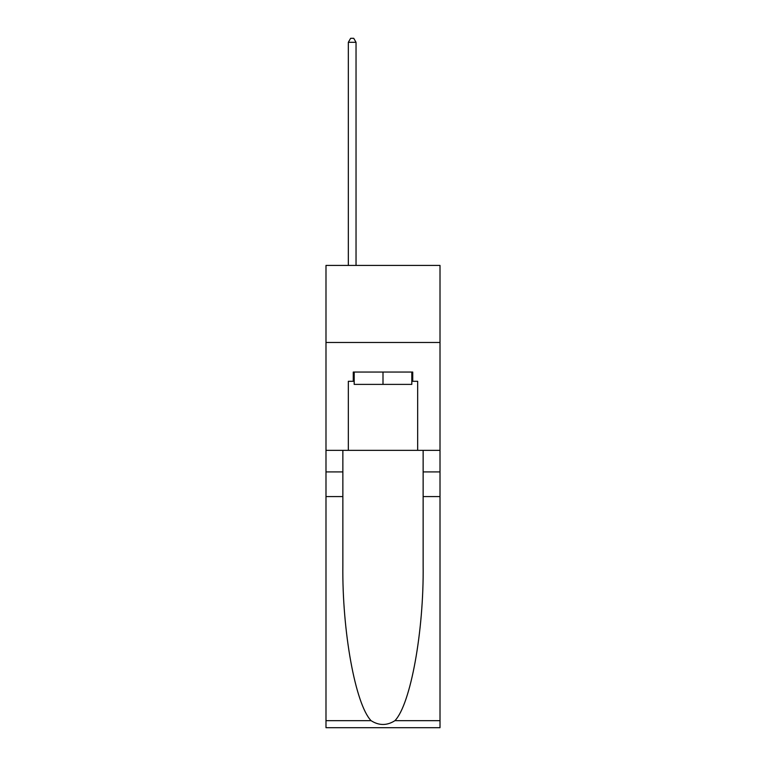 <?xml version="1.0" encoding="UTF-8"?>
<svg xmlns="http://www.w3.org/2000/svg" width="766" height="766" viewBox="0 0 766 766"><rect width="100%" height="100%" fill="white"/><g stroke="black" fill="none" stroke-linecap="round" stroke-linejoin="round"><path stroke-width="1.15" d="M440.01 342.479L440.01 265.429L325.99 265.429L325.99 342.479L440.01 342.479L440.01 450.341L417.671 450.341L417.671 381.305L412.74 381.305L412.74 372.056L353.26 372.056L353.26 381.305L354.189 381.305M411.811 372.056L411.811 384.388L354.189 384.388L354.189 372.056M383 372.056L383 384.388M394.921 720.672L440.01 720.672L440.01 727.7L325.99 727.7L325.99 496.569L342.862 496.569L342.862 565.279C342.038 630.964 355.367 704.337 371.079 720.672C379.017 725.737 386.964 725.737 394.921 720.672C410.633 704.337 423.962 630.964 423.138 565.279L423.138 450.341M423.138 496.569L440.01 496.569L440.01 450.341M325.99 496.569L325.99 342.479M342.862 450.341L342.862 496.569M440.01 720.672L440.01 496.569M325.99 450.341L348.329 450.341L348.329 381.305L353.26 381.305M348.329 450.341L417.671 450.341M411.811 381.305L412.74 381.305M356.037 265.429L356.037 42.302L348.329 42.302L348.329 265.429M348.329 42.302L350.637 38.3L353.72 38.3L356.037 42.302M423.138 471.913L440.01 471.913M342.862 471.913L325.99 471.913M325.99 720.672L371.079 720.672"/></g></svg>
